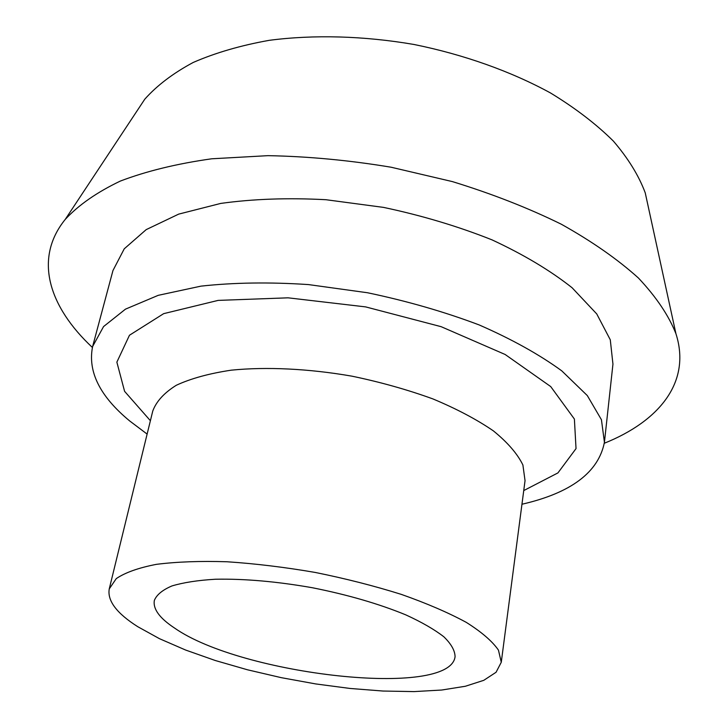 <?xml version="1.0" encoding="UTF-8"?>
<svg xmlns="http://www.w3.org/2000/svg" width="728" height="728" viewBox="0 0 728 728"><rect width="100%" height="100%" fill="white"/><g stroke="black" fill="none" stroke-linecap="round" stroke-linejoin="round"><path stroke-width="1.09" d="M174.538 628.037C241.432 675.038 450.086 698.825 455.073 656.665C454.945 650.577 451.214 643.962 443.88 636.818C434.461 629.493 421.74 622.158 405.705 614.832C378.897 603.821 347.784 594.785 312.348 587.733C276.758 581.49 244.481 578.66 215.506 579.233C197.907 580.271 183.401 582.509 171.972 585.931C162.544 589.944 156.675 594.758 154.354 600.391C152.853 608.954 159.578 618.172 174.538 628.037M648.63 208.39L645.236 192.847C638.811 175.621 628.191 158.376 613.376 141.096C596.187 124.06 575.211 108.008 550.459 92.938C511.01 71.408 463.973 54.6 414.014 44.481C363.782 35.845 313.85 34.507 269.278 40.322C240.75 45.418 215.397 52.798 193.202 62.462C173.146 73.219 157.011 85.458 144.781 99.19L136.009 112.458M604.313 443.252C659.004 421.33 691.527 382.227 675.921 333.67C668.686 315.433 656.183 296.887 638.42 278.014C617.599 259.25 591.891 241.323 561.297 224.215C528.219 207.953 491.919 193.748 452.388 181.6L391.045 167.213C349.121 160.251 308.108 156.402 268.004 155.656L211.702 158.795C176.995 163.673 146.546 171.098 120.348 181.063C96.96 192.228 78.588 205.005 65.256 219.383C33.151 259.013 49.322 307.234 92.383 347.447M521.958 504.24C571.061 492.938 598.553 472.281 604.431 442.278L612.949 364.118L610.282 339.785L596.751 313.941L572.09 287.742C550.286 270.498 523.587 254.527 492.001 239.858C458.139 226.363 421.985 215.543 383.529 207.389L325.953 199.718C288.088 197.688 253.007 198.926 220.73 203.421L178.669 214.123L146.201 229.62L124.242 248.821L112.958 270.543L92.629 346.492C87.533 371.462 99.845 396.25 129.575 420.866L147.12 434.088M604.431 442.278L601.437 419.738L587.314 395.577L561.77 370.852C539.239 354.445 511.693 339.139 479.142 324.925C444.271 311.757 407.07 301.037 367.549 292.756L308.481 284.584C269.688 282.009 233.843 282.528 200.946 286.14L158.231 295.331L125.48 309.145L103.567 326.563L92.629 346.492M137.783 626.708L159.45 638.674L185.594 650.031L215.242 660.496L247.447 669.778L281.263 677.659L315.761 683.938L350.013 688.451L383.083 691.045L413.995 691.6L441.76 690.026L465.365 686.258L483.792 680.316L496.059 672.272L501.274 662.271L498.453 650.131C492.337 641.277 481.599 632.013 466.248 622.349C448.33 612.648 426.672 603.321 401.283 594.376C374.219 585.885 345.527 578.569 315.206 572.445C284.73 567.194 255.337 563.636 227.027 561.761C200.118 560.924 176.558 561.788 156.347 564.355C138.529 567.813 125.171 572.563 116.271 578.605L109.255 588.907C107.18 600.736 116.689 613.331 137.783 626.708M523.741 490.581L557.93 472.909L576.03 448.603L574.392 419.046L550.723 386.577L505.15 354.49L441.141 326.681L365.656 306.898L288.07 297.825L218.109 300.4L163.673 313.65L129.466 335.244L116.862 362.144L124.588 391.327L150.387 420.711M525.043 480.671L522.895 464.974C517.453 453.817 507.625 442.46 493.42 430.903C476.785 419.483 456.593 408.817 432.832 398.889C407.462 389.68 380.48 382.1 351.897 376.158C308.754 368.659 266.594 366.639 231.267 370.17C209.191 373.473 190.873 378.505 176.303 385.267C164.173 392.838 156.32 401.419 152.762 411.029L109.255 588.907M144.781 99.19L65.256 219.383M645.236 192.847L675.921 333.67M525.034 480.708L501.274 662.271"/></g></svg>
